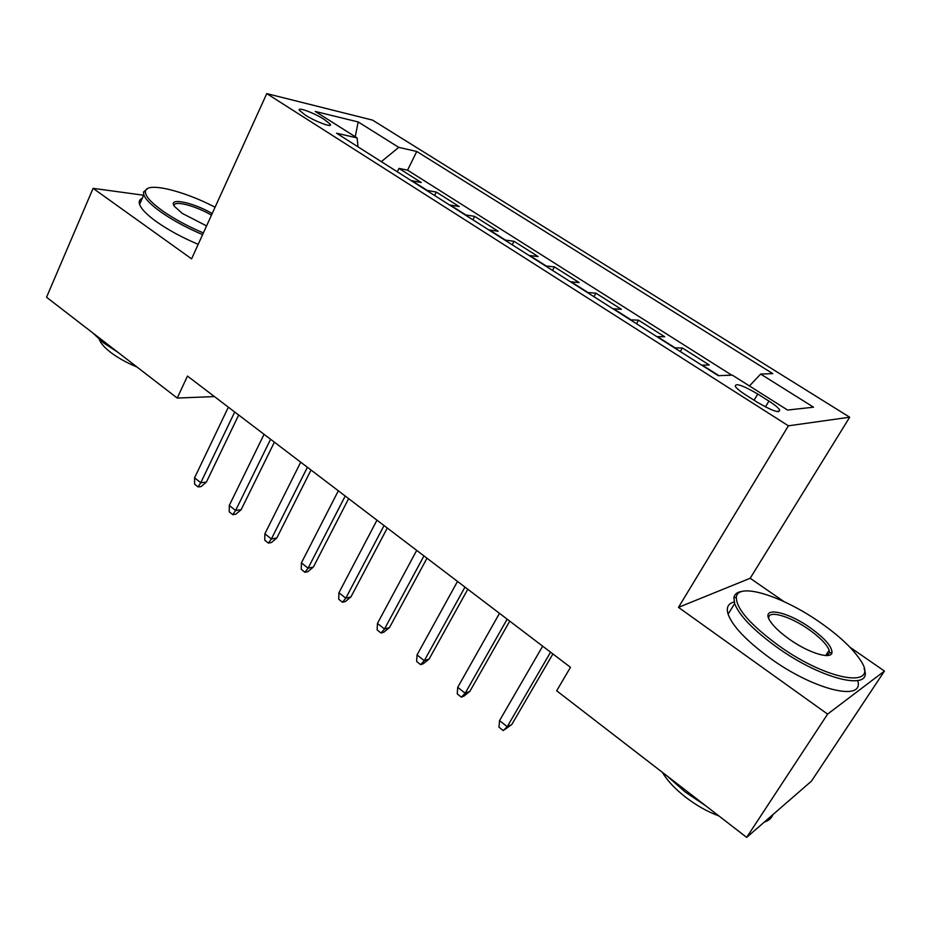 <?xml version="1.0" encoding="UTF-8"?>
<svg xmlns="http://www.w3.org/2000/svg" width="931" height="931" viewBox="0 0 931 931"><rect width="100%" height="100%" fill="white"/><g stroke="black" fill="none" stroke-linecap="round" stroke-linejoin="round"><path stroke-width="1.4" d="M305.135 114.955C315.632 121.786 333.286 128.234 330.191 124.184L324.442 119.564C314.119 112.872 296.512 106.367 299.491 110.417L305.135 114.955M849.689 417.204L372.551 120.111L266.766 93.612L788.394 425.816L849.689 417.204L750.177 578.267L678.49 607.373L827.601 714.112L884.45 671.065L849.968 647.231M783.879 601.554L750.177 578.267M884.45 671.065L811.46 781.132L746.685 837.388L827.601 714.112M701.741 365.173L709.224 364.975L682.353 347.95L680.293 351.546M656.751 336.591L664.676 336.754L638.526 320.183L636.536 323.755M612.994 308.801L621.338 309.29L595.898 293.172L593.966 296.721M570.435 281.767L579.175 282.582L554.41 266.894L552.537 270.397M529.017 255.466L538.13 256.572L514.017 241.292L512.201 244.783M488.705 229.852L498.155 231.249L474.682 216.364L472.913 219.821M449.452 204.925L459.227 206.577L436.348 192.077L434.626 195.51M746.685 837.388L556.668 690.79L570.482 667.318L187.468 376.077L177.227 398.061L214.433 396.583M768.925 401.086L757.764 394.011C742.601 385.225 735.129 382.711 735.327 386.458C736.817 388.599 740.285 391.416 745.708 394.919L757.066 402.134C772.427 411.048 779.934 413.597 779.608 409.768C778.037 407.534 774.476 404.636 768.925 401.086L765.422 406.928M358.039 146.865L357.073 137.893L336.557 133.214L718.29 375.682L732.348 375.146L787.556 410.047L813.543 407.196L760.65 374.064L772.765 373.61L416.762 151.474L398.771 147.377L381.326 161.645M357.073 137.893L315.26 111.452L358.179 121.949L398.771 147.377M731.754 375.17L407.569 170.164L398.992 168.406L397.316 171.816M411.211 180.626L421.289 182.534L398.992 168.406M426.386 190.273L436.348 192.077M465.023 214.817L474.682 216.364M504.707 240.012L514.017 241.292M545.45 265.905L554.41 266.894M587.321 292.497L595.898 293.172M630.357 319.822L638.526 320.183M674.591 347.926L682.353 347.95M143.618 195.231L93.088 188.341L46.55 297.245L177.227 398.061M93.088 188.341L191.588 258.853L266.766 93.612M678.49 607.373L788.394 425.816M749.455 385.958L760.65 374.064M407.569 170.164L416.762 151.474M358.179 121.949L355.246 136.729M550.57 652.177L507.22 726.704L511.759 724.574L503.217 730.579L507.22 726.704L499.563 720.606L542.668 646.161M511.759 724.574L552.898 653.946M503.217 730.579L498.981 727.192L499.563 720.606M778.374 645.392C828.753 681.829 881.389 689.289 859.907 659.439C852.005 647.755 838.68 635.384 819.92 622.315C782.343 595.933 737.643 581.922 736.328 597.213C736.212 608.606 750.235 624.666 778.374 645.392M864.084 668.714C873.965 691.826 822.445 680.154 776.873 647.196C753.365 630.124 739.284 615.589 734.64 603.591L733.884 597.772C734.489 594.106 737.305 591.965 742.333 591.383M789.418 639.26C780.364 632.824 773.998 626.866 770.321 621.384C759.708 605.988 786.183 610.62 810.168 627.738C824.505 638.026 831.79 646.254 832 652.422C831.651 660.009 808.725 653.073 789.418 639.26M826.937 655.564L829.498 652.91L829.16 650.199C826.728 644.252 819.932 637.328 808.771 629.414C789.581 615.81 767.028 609.526 768.797 618.591M772.835 814.683C771.531 818.244 768.68 820.711 764.304 822.085M705.873 805.897L685.111 791.92L667.341 776.175M718.813 815.882C707.618 811.797 696.586 805.583 685.716 797.273C675.01 788.871 667.236 780.574 662.407 772.358M857.707 680.666C864.62 702.195 813.915 690.069 769.972 658.077C746.581 640.97 732.616 626.33 728.1 614.181C726.075 607.512 728.1 603.451 734.175 602.008M215.084 207.217C183.302 190.541 146.12 181.58 145.411 191.367C145.027 195.859 150.764 202.376 162.611 210.906C174.155 218.936 187.748 226.291 203.377 232.948M202.609 234.624C186.666 227.816 172.805 220.321 161.04 212.117C151.264 205.134 145.515 199.362 143.805 194.8L143.455 192.065L147.959 188.33M206.577 225.919L182.173 213.339L174.458 206.391C167.382 197.069 192.508 202.085 212.21 213.536M211.477 215.131C194.882 205.425 172.677 199.851 174.213 206.03M118.272 352.581L103.132 342.561L92.483 332.681M136.962 366.989C126.639 362.753 117.795 357.83 110.44 352.209C104.412 347.496 100.723 343.26 99.361 339.501M198.198 244.341C182.267 237.591 168.43 230.097 156.711 221.869C146.97 214.863 141.268 209.044 139.58 204.413C138.626 201.492 139.522 199.443 142.28 198.28M507.162 619.173L465.174 693.234L469.887 691.326L463.987 696.085L461.357 697.156L465.174 693.234L457.726 687.311L499.482 613.331M469.887 691.326L509.746 621.128M461.357 697.156L457.237 693.874L457.726 687.311M464.976 587.089L424.28 660.684L429.156 658.985L423.361 663.698L420.649 664.653L424.28 660.684L417.041 654.924L457.505 581.41M429.156 658.985L467.793 589.23M420.649 664.653L416.634 661.452L417.041 654.924M423.954 555.9L384.503 629.019L389.53 627.506L383.84 632.184L381.035 633.033L384.503 629.019L377.451 623.409L416.692 550.372M389.53 627.506L426.992 558.204M381.035 633.033L377.136 629.915L377.451 623.409M384.049 525.55L345.785 598.191L350.952 596.876L345.354 601.507L342.48 602.252L345.785 598.191L338.931 592.733L376.974 520.173M350.952 596.876L387.284 528.017M342.48 602.252L338.686 599.215L338.931 592.733M345.215 496.025L308.091 568.189L313.386 567.049L307.893 571.634L304.937 572.286L308.091 568.189L301.411 562.871L338.325 490.788M313.386 567.049L348.648 498.644M304.937 572.286L301.248 569.33L301.411 562.871M307.405 467.281L271.375 538.968L276.798 537.99L271.398 542.54L268.384 543.099L271.375 538.968L264.87 533.789L300.701 462.183M276.798 537.99L311.024 470.027M268.384 543.099L264.776 540.213L264.87 533.789M270.584 439.281L235.613 510.491L241.152 509.676L235.846 514.191L232.762 514.657L235.613 510.491L229.27 505.452L264.067 434.323M241.152 509.676L274.389 442.167M232.762 514.657L229.247 511.852L229.27 505.452M234.717 412.002L200.759 482.747L206.403 482.083L201.177 486.552L198.035 486.936L200.759 482.747L194.579 477.824L228.363 407.173M206.403 482.083L238.685 415.017M198.035 486.936L194.614 484.201L194.579 477.824M702.288 365.115L718.883 375.659M411.921 180.73L427.096 190.355M450.15 204.995L465.721 214.886M489.38 229.91L505.37 240.07M529.669 255.501L546.09 265.929M571.064 281.779L587.938 292.497M613.599 308.789L630.939 319.81M657.321 336.557L675.161 347.891M754.063 400.237L757.764 394.011M329.621 125.382L330.191 124.184M778.397 411.77L779.608 409.768M728.1 614.181L734.64 603.591M829.16 650.199L825.704 655.54M829.498 652.91L832 652.422M736.328 597.213L733.884 597.772M139.58 204.413L143.805 194.8M145.411 191.367L143.455 192.065"/></g></svg>
